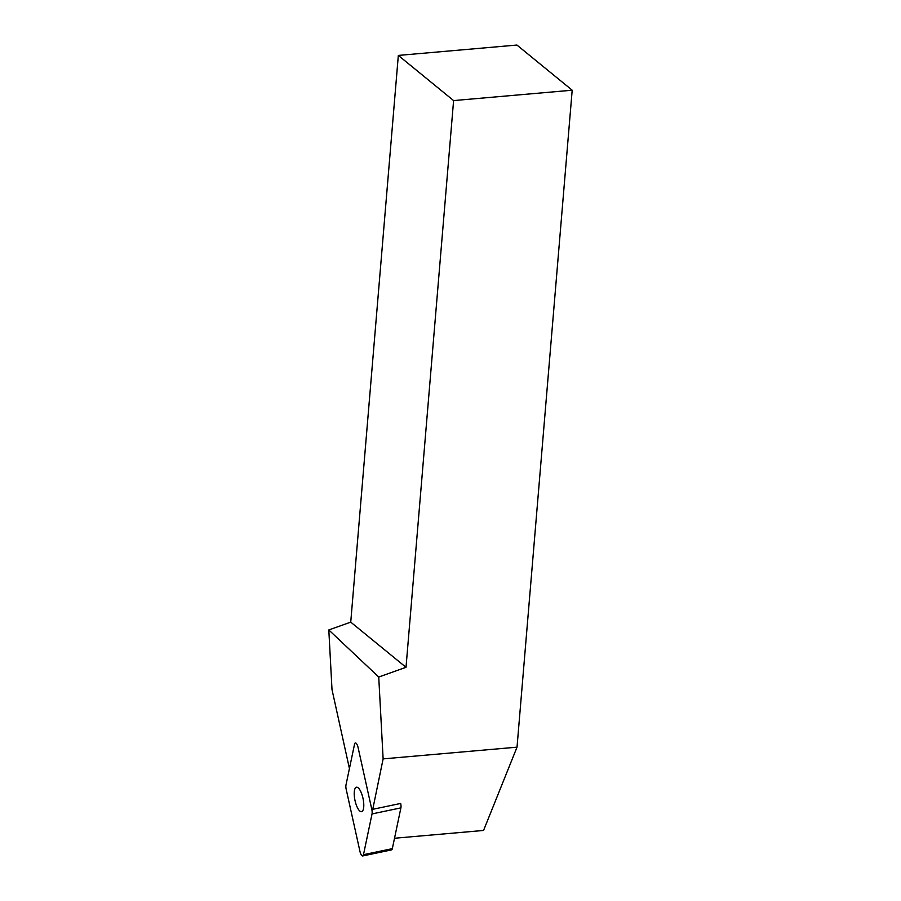 <?xml version="1.0" encoding="UTF-8"?>
<svg xmlns="http://www.w3.org/2000/svg" width="901" height="901" viewBox="0 0 901 901"><rect width="100%" height="100%" fill="white"/><g stroke="black" fill="none" stroke-linecap="round" stroke-linejoin="round"><path stroke-width="1.35" d="M349.43 768.553L332.007 689.625L328.809 629.957L350.737 622.14L406.013 667.303L453.597 100.585L572.191 90.213L517.028 747.166L483.555 830.452L394.514 838.245M453.597 100.585L398.332 55.423L350.737 622.14M398.332 55.423L516.926 45.05L572.191 90.213M328.809 629.957L378.735 677.023L406.013 667.303M378.735 677.023L383.128 758.879L517.028 747.166M383.128 758.879L372.744 809.312M354.543 744.181L345.984 784.962A5.248 1.734 -101.9 0 0 346.209 789.389L359.938 851.344A5.248 1.734 -101.9 0 0 362.675 855.95A5.248 1.734 -101.9 0 0 363.475 854.7L372.034 813.93A5.248 1.734 -101.9 0 0 371.82 809.503L358.091 747.548A5.248 1.734 -101.9 0 0 355.354 742.942A5.248 1.734 -101.9 0 0 354.543 744.181M363.475 854.7L392.329 848.652L400.9 807.87L372.034 813.93M371.82 809.503L400.675 803.444A5.248 1.734 78.1 0 1 400.9 807.87M392.329 848.652A5.248 1.734 78.1 0 1 391.53 849.891L362.675 855.95M355.591 802.802A12.501 4.133 -101.9 0 0 361.583 811.677A12.501 4.133 -101.9 0 0 363.047 798.601A12.501 4.133 -101.9 0 0 356.447 787.215A12.501 4.133 -101.9 0 0 355.591 802.802"/></g></svg>
